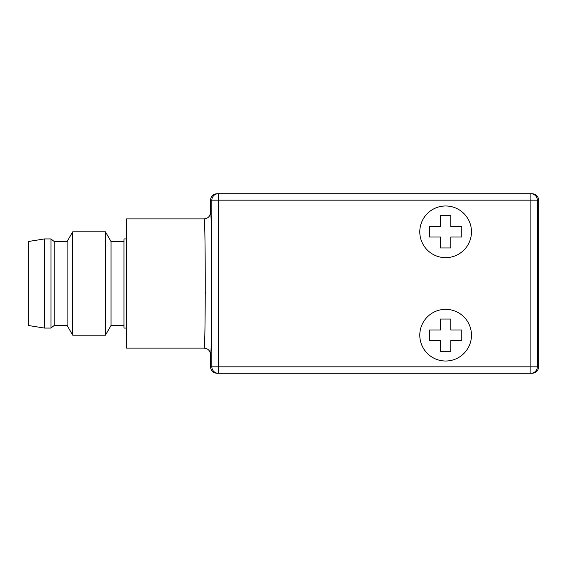 <?xml version="1.0" encoding="UTF-8"?>
<svg xmlns="http://www.w3.org/2000/svg" width="567" height="567" viewBox="0 0 567 567"><rect width="100%" height="100%" fill="white"/><g stroke="black" fill="none" stroke-linecap="round" stroke-linejoin="round"><path stroke-width="0.85" d="M419.793 231.825A25.841 25.841 0 0 0 445.634 257.659A25.841 25.841 0 0 0 471.475 231.825A25.841 25.841 0 0 0 445.634 205.984A25.841 25.841 0 0 0 419.793 231.825M440.467 226.658L440.467 215.673L450.8 215.673L450.8 226.658L461.779 226.658L461.779 236.992L450.8 236.992L450.8 247.97L440.467 247.97L440.467 236.992L429.481 236.992L429.481 226.658L440.467 226.658M538.65 200.172L537.318 200.172A6.457 6.457 -90 0 0 530.861 193.716L532.193 193.716C536.113 194.098 538.267 196.246 538.65 200.172L538.65 366.828C538.267 370.754 536.113 372.902 532.193 373.284L218.302 373.284L218.302 193.716L216.97 193.716C213.043 194.098 210.889 196.246 210.506 200.172L210.506 212.448C212.108 208.089 212.108 358.911 210.506 354.552L210.506 366.828C210.889 370.754 213.043 372.902 216.97 373.284L218.302 373.284A6.457 6.457 90 0 1 211.838 366.828L537.318 366.828A6.457 6.457 -90 0 1 530.861 373.284L530.861 200.172L210.506 200.172M538.65 366.828L537.318 366.828L537.318 200.172L530.861 200.172L530.861 193.716L218.302 193.716A6.457 6.457 -90 0 0 211.838 200.172L211.838 366.828L210.506 366.828M210.506 212.448C210.123 216.367 207.969 218.522 204.049 218.905C205.644 214.914 205.644 352.086 204.049 348.095C207.969 348.478 210.123 350.633 210.506 354.552M205.275 292.055L205.268 293.784M204.049 218.905L126.533 218.905L126.533 348.095L204.049 348.095M126.533 328.073L123.953 328.073L123.953 238.927L126.533 238.927M123.953 241.514L111.033 241.514L111.033 325.486L105.441 335.175L72.704 335.175L72.704 231.825L67.104 241.514L67.104 325.486L72.704 335.175M111.033 241.514L105.441 231.825L105.441 335.175M67.104 241.514L54.191 241.514L54.191 325.486L50.959 328.073L50.959 238.927L44.495 238.927L44.495 328.073L50.959 328.073M44.495 328.073L28.35 325.486L28.35 241.514L44.495 238.927M419.793 335.175A25.841 25.841 0 0 0 445.634 361.016A25.841 25.841 0 0 0 471.475 335.175A25.841 25.841 0 0 0 445.634 309.341A25.841 25.841 0 0 0 419.793 335.175M440.467 330.008L440.467 319.03L450.8 319.03L450.8 330.008L461.779 330.008L461.779 340.342L450.8 340.342L450.8 351.327L440.467 351.327L440.467 340.342L429.481 340.342L429.481 330.008L440.467 330.008M123.953 325.486L111.033 325.486M105.441 231.825L72.704 231.825M67.104 325.486L54.191 325.486M54.191 241.514L50.959 238.927"/></g></svg>
